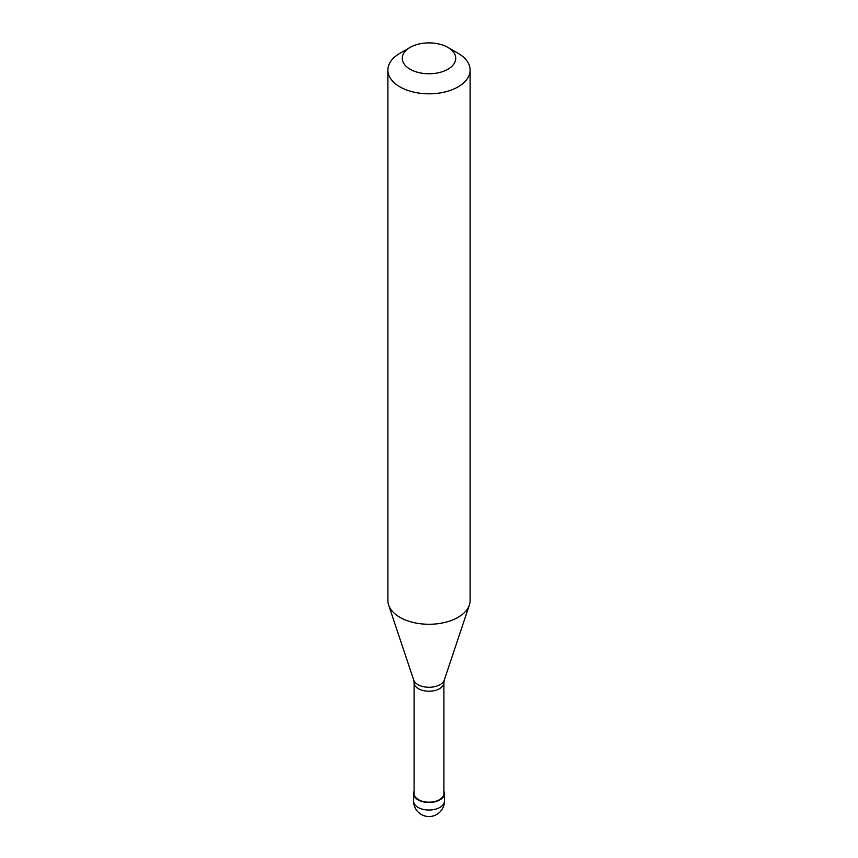 <?xml version="1.0" encoding="UTF-8"?>
<svg xmlns="http://www.w3.org/2000/svg" width="858" height="858" viewBox="0 0 858 858"><rect width="100%" height="100%" fill="white"/><g stroke="black" fill="none" stroke-linecap="round" stroke-linejoin="round"><path stroke-width="1.29" d="M414.092 791.301A15.423 8.902 0 0 0 413.577 793.575A15.423 8.902 0 0 0 423.101 801.801A15.423 8.902 0 0 0 439.907 799.87A15.423 8.902 180 0 0 444.423 793.575A15.423 8.902 180 0 0 443.908 791.301M414.092 682.614L414.092 793.575A14.908 8.601 0 0 0 423.294 801.522A14.908 8.601 0 0 0 439.543 799.656A14.908 8.601 180 0 0 443.908 793.575L443.908 682.614A14.908 8.601 180 0 1 439.543 688.706A14.908 8.601 0 0 1 423.294 690.572A14.908 8.601 0 0 1 414.092 682.614L413.674 679.976A15.605 9.009 0 0 0 424.431 686.883A15.605 9.009 0 0 0 440.036 684.641A15.605 9.009 180 0 0 444.326 679.976L469.369 605.029A41.12 23.734 180 0 1 458.075 617.32A41.12 23.734 0 0 1 416.956 623.23A41.12 23.734 0 0 1 388.631 605.029A41.12 23.734 0 0 1 387.88 600.536L387.88 70.077A41.12 23.734 0 0 0 413.266 92.01A41.12 23.734 0 0 0 458.075 86.873A41.12 23.734 180 0 0 470.12 70.077A41.12 23.734 180 0 0 458.075 53.293L447.897 47.415A26.727 15.433 180 0 1 447.897 69.241A26.727 15.433 0 0 1 410.103 69.241A26.727 15.433 0 0 1 410.103 47.415L410.103 47.415A26.727 15.433 180 0 1 447.897 47.415M399.925 53.293L410.103 47.415L399.925 53.293A41.12 23.734 0 0 0 387.88 70.077M470.12 70.077L470.12 600.536A41.12 23.734 180 0 1 469.369 605.029M444.423 801.125A15.423 15.423 0 0 1 436.711 814.478A15.423 15.423 0 0 1 413.577 801.125A15.423 8.902 0 0 0 423.101 809.351A15.423 8.902 0 0 0 439.907 807.421A15.423 8.902 180 0 0 444.423 801.125L444.423 793.575M413.577 801.125L413.577 793.575M413.674 679.976L388.631 605.029M443.908 682.614L444.326 679.976"/></g></svg>
